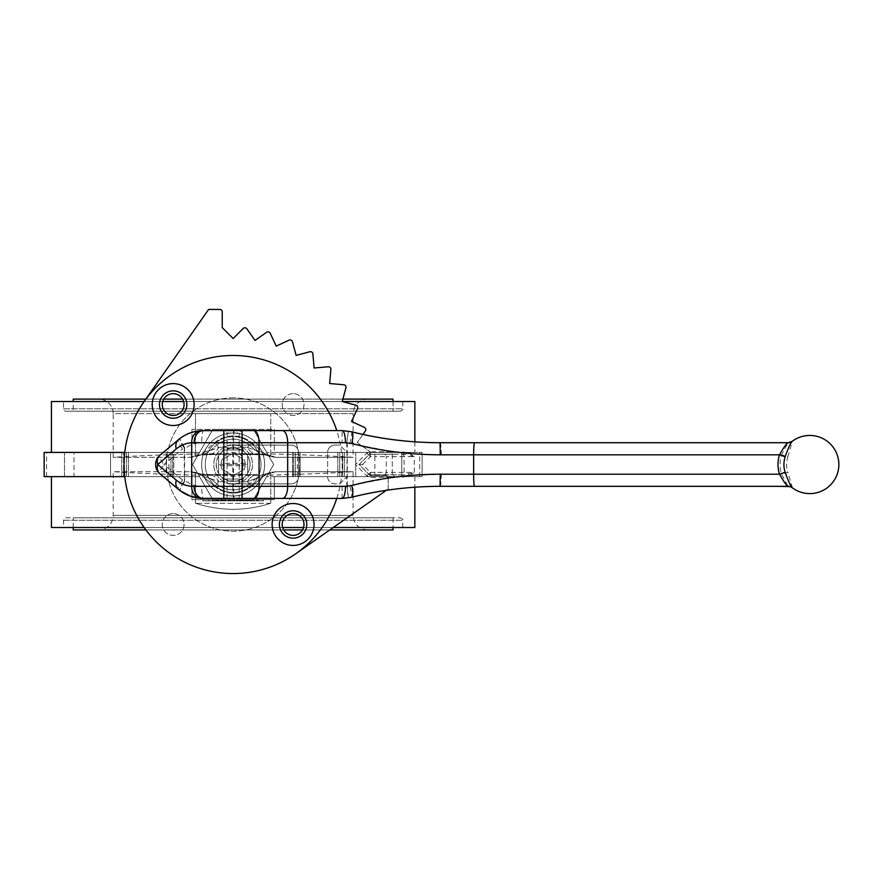<?xml version="1.0" encoding="UTF-8"?>
<svg xmlns="http://www.w3.org/2000/svg" width="883" height="883" viewBox="0 0 883 883"><rect width="100%" height="100%" fill="white"/><g stroke="black" fill="none" stroke-linecap="round" stroke-linejoin="round"><path stroke-width="0.66" stroke-dasharray="4.42 3.31" d="M239.194 498.442L227.074 498.442L239.194 498.442L239.194 433.023L227.074 433.023L239.194 433.023L241.611 430.595L224.657 430.595L241.611 430.595M440.065 486.323A12.119 1.225 90 0 0 441.279 474.204L781.621 474.204L787.835 472.273A24.823 24.702 90 0 1 787.835 456.765L781.621 454.822A31.026 30.872 -90 0 0 781.621 474.204L788.055 486.312A7.274 7.252 65 0 1 792.426 487.769A9.68 0.695 -123.8 0 1 792.36 487.769L792.194 487.681M792.426 487.769L787.835 472.273M787.835 456.765L792.426 441.268A7.274 7.252 115 0 1 788.055 442.714L781.621 454.822L441.279 454.822L409.37 453.465L403.52 451.986L370.176 451.798L366.754 453.222L355.452 464.513L366.754 475.816L370.176 477.239L403.52 477.052L409.37 475.562L414.282 472.394L403.785 474.811L370.419 474.811L403.785 474.811L403.52 477.052M233.134 445.131A19.382 19.382 0 0 0 216.346 474.204A19.382 19.382 0 0 0 249.922 474.204A19.382 19.382 0 0 0 233.134 445.131A19.382 19.382 0 0 0 216.346 474.204A19.382 19.382 0 0 0 249.922 474.204A19.382 19.382 0 0 0 233.134 445.131M246.865 328.818A2.428 2.428 0 0 0 243.167 328.487L233.134 338.531L222.229 327.626L222.229 311.876A2.428 2.428 0 0 0 219.812 309.458L208.609 309.458L143.819 401.986A109.028 109.028 0 0 0 295.673 553.829L388.2 489.039L388.2 477.846A2.428 2.428 0 0 0 385.772 475.418L370.021 475.418L359.127 464.513L369.16 454.48A2.428 2.428 0 0 0 368.84 450.783L357.207 442.637L365.352 431.014A2.428 2.428 0 0 0 364.392 427.427L351.522 421.423L357.527 408.564A2.428 2.428 0 0 0 355.959 405.198L342.24 401.522L345.915 387.814A2.428 2.428 0 0 0 343.785 384.767L329.646 383.531L330.882 369.392A2.428 2.428 0 0 0 328.255 366.765L314.116 368.001L312.88 353.862A2.428 2.428 0 0 0 309.845 351.732L296.125 355.408L292.45 341.699A2.428 2.428 0 0 0 289.094 340.132L276.224 346.125L270.22 333.266A2.428 2.428 0 0 0 266.644 332.295L255.01 340.441L246.865 328.818M334.006 445.187L334.889 445.131A7.274 7.274 90 0 0 327.626 452.405L327.626 452.405A7.274 7.274 0 0 1 334.889 445.131L339.734 445.131L347.008 452.405L347.008 476.632L339.734 483.895L334.889 483.895A7.274 7.274 90 0 1 327.626 476.632L327.626 452.405L327.626 476.632A7.274 7.274 0 0 0 334.889 483.895L339.734 483.895L346.765 476.875L346.765 485.915A26.656 26.656 0 0 1 342.096 486.323L233.476 486.323L233.476 483.895L291.28 483.895A7.274 7.274 0 0 0 298.553 476.632L298.553 452.405L298.553 476.632A7.274 7.274 90 0 1 291.28 483.895L233.476 483.895L233.476 445.131L291.28 445.131A7.274 7.274 0 0 1 298.553 452.405A7.274 7.274 90 0 0 291.28 445.131L233.476 445.131L233.476 442.714L342.096 442.714A26.656 26.656 0 0 1 346.765 443.123L347.262 443.001A26.909 26.777 90 0 1 349.8 443.509L393.686 451.798L393.928 454.215L403.785 454.215L370.419 454.215L393.928 454.215M334.889 445.131L339.734 445.131L347.008 452.405M194.613 431.61L203.399 430.595A12.119 1.689 -90 0 0 201.721 442.714L232.803 442.714L232.803 486.323L201.721 486.323C195.518 486.257 189.977 484.314 185.099 480.507L184.061 481.279A4.845 0.883 -145.1 0 0 184.591 481.676L184.591 447.361A4.845 0.883 -34.9 0 0 184.061 447.747L185.099 448.531C189.977 444.712 195.518 442.78 201.721 442.714M184.591 481.676C181.07 486.721 179.591 489.723 180.143 490.683C179.37 489.557 180.684 486.423 184.061 481.279A27.881 26.523 -90 0 1 182.527 480.087A12.119 2.925 130 0 0 178.487 489.37L159.933 473.796A12.119 2.925 130 0 1 163.973 464.513A12.119 2.925 -130 0 1 159.933 455.242L178.487 439.668A12.119 2.925 -130 0 0 182.527 448.95A27.881 26.523 -90 0 1 184.061 447.747C180.684 442.615 179.37 439.48 180.143 438.354C179.591 439.315 181.07 442.317 184.591 447.361M189.79 433.067L182.45 436.754M200.849 498.354L203.399 498.442A12.119 1.689 90 0 1 201.721 486.323M386.39 490.308L388.2 489.039L388.2 477.846A2.428 2.428 0 0 0 385.772 475.418L370.021 475.418L359.127 464.513L369.16 454.48A2.428 2.428 0 0 0 368.84 450.783L357.207 442.637L362.946 434.436M362.549 464.513L370.419 456.643L374.867 456.643L374.867 472.394L370.419 472.394L362.549 464.513L359.127 464.513L368.708 474.105L359.127 464.513L368.708 454.933L359.127 464.513L355.452 464.513M203.399 498.442L342.096 498.442A38.764 38.764 0 0 0 348.355 497.924A38.94 38.852 -90 0 0 351.533 497.272A12.119 1.181 75.9 0 0 349.8 485.518A26.909 26.777 90 0 1 347.262 486.025L348.355 497.924L346.787 486.103M349.8 443.509A12.119 1.181 -75.9 0 0 351.533 431.765A38.94 38.852 -90 0 0 348.355 431.103A38.764 38.764 0 0 0 342.096 430.595L223.818 430.595M401.842 454.215A2.428 2.274 -90 0 1 404.116 456.643L414.282 456.643L409.37 453.465L408.619 455.054L414.282 456.643L414.282 472.394L386.257 472.394L386.257 456.643L404.116 456.643L404.116 472.394A2.428 2.274 -90 0 1 401.842 474.811M346.787 442.924L348.355 431.103L346.765 443.123L346.765 452.162M233.984 430.595L233.476 442.714L232.803 442.714C232.869 435.352 233.267 431.312 233.984 430.595M233.984 498.442C233.267 497.714 232.869 493.685 232.803 486.323L233.476 486.323L233.984 498.442M370.176 451.798L370.419 454.215A2.428 2.428 0 0 0 368.708 454.933L370.419 454.215A2.428 2.428 0 0 0 368.708 454.933L366.754 453.222M370.419 474.811L370.419 472.394L368.708 474.105A2.428 2.428 0 0 0 370.419 474.811L368.708 474.105A2.428 2.428 0 0 0 370.419 474.811L370.176 477.239M403.52 451.986L403.785 454.215L408.619 455.054M408.619 473.983L409.37 475.562L441.279 474.204M393.928 474.811L393.686 477.239L349.8 485.518M368.708 474.105L366.754 475.816M218.807 447.449L224.194 446.953L218.807 447.449L210.43 450.485A19.382 19.15 76.5 0 1 202.527 454.513L202.527 454.513A19.382 19.15 76.5 0 1 198.355 455.032A19.382 19.15 76.5 0 0 202.527 454.513L202.527 454.513A19.382 19.15 76.5 0 0 210.43 450.485L218.807 447.449A19.382 13.355 87.9 0 1 209.039 454.348L209.039 454.348A19.382 13.355 87.9 0 1 208.587 454.348A19.382 13.355 87.9 0 0 209.039 454.348L209.039 454.348A19.382 13.355 87.9 0 0 218.807 447.449L216.843 445.098L218.807 447.449M242.074 446.953L247.461 447.449L242.074 446.953C236.092 448.63 230.132 448.63 224.194 446.953A19.382 7.781 89 0 1 218.3 454.116A19.382 7.781 89 0 1 218.123 454.116A19.382 7.781 89 0 0 218.3 454.116L218.3 454.116A19.382 7.781 89 0 0 224.194 446.953C230.165 448.63 236.136 448.63 242.074 446.953A19.382 7.781 91 0 0 247.968 454.116A19.382 7.781 91 0 0 248.145 454.116A19.382 7.781 91 0 1 247.968 454.116A19.382 7.781 91 0 1 242.074 446.953A19.713 19.713 0 0 0 224.194 446.953A19.713 19.713 0 0 1 242.074 446.953M214.768 442.637A28.565 28.565 0 0 1 251.5 442.637L263.531 452.736A19.735 19.382 18 0 0 269.977 456.356A19.735 19.382 18 0 1 263.531 452.736A1247.933 87.053 -140 0 0 255.838 450.485A19.382 19.15 103.5 0 0 263.741 454.513L263.741 454.513A19.382 19.15 103.5 0 0 267.913 455.032A19.382 19.15 103.5 0 1 263.741 454.513L263.741 454.513A19.382 19.15 103.5 0 1 255.838 450.485L247.461 447.449A19.382 13.355 92.1 0 0 257.229 454.348A19.382 13.355 92.1 0 0 257.681 454.348A19.382 13.355 92.1 0 1 257.229 454.348A19.382 13.355 92.1 0 1 247.461 447.449L255.838 450.485A1247.933 87.053 -140 0 1 263.531 452.736L251.5 442.637A28.565 28.565 0 0 0 214.768 442.637L202.737 452.736A19.746 19.382 -17.9 0 1 195.496 456.61L195.496 413.641L195.496 456.61L190.596 457.317L113.201 457.317L190.596 457.317L195.496 456.61A19.746 19.382 -17.9 0 0 202.737 452.736L214.768 442.637L216.843 445.098A25.342 25.342 0 0 1 249.425 445.098L247.461 447.449L249.425 445.098A25.342 25.342 0 0 0 216.843 445.098L214.768 442.637M275.673 457.317L353.068 457.317L275.673 457.317L270.761 456.61L270.761 413.641L195.496 413.641L270.761 413.641L195.496 413.641L270.761 413.641L270.761 456.61L275.673 457.317A1235.626 86.192 40 0 0 267.913 455.032A1235.626 86.192 40 0 1 275.673 457.317M275.673 471.721L353.068 471.721L275.673 471.721L270.761 472.427L270.761 503.288L270.761 472.427L275.673 471.721A1235.626 86.192 140 0 1 267.913 473.994A19.382 19.15 -103.5 0 0 263.741 474.513L263.741 474.513A19.382 19.15 -103.5 0 1 267.913 473.994A1235.626 86.192 140 0 0 275.673 471.721M367.604 529.932C358.774 529.072 353.928 524.226 353.068 515.396L113.201 515.396L353.068 515.396L353.068 471.721A1946.64 1946.64 0 0 1 113.201 471.721L190.596 471.721L113.201 471.721L113.201 515.396A14.536 14.536 0 0 1 98.664 529.932L367.604 529.932L98.664 529.932M247.461 481.588L242.074 482.085L247.461 481.588A19.382 13.355 -92.1 0 1 257.229 474.69L257.229 474.69A19.382 13.355 -92.1 0 0 247.461 481.588L255.838 478.553A19.382 19.15 -103.5 0 1 263.741 474.513L263.741 474.513A19.382 19.15 -103.5 0 0 255.838 478.553L247.461 481.588L249.425 483.928L247.461 481.588M224.194 482.085L218.807 481.588L224.194 482.085C230.165 480.407 236.136 480.407 242.074 482.085C236.092 480.407 230.132 480.407 224.194 482.085A19.382 7.781 -89 0 0 218.3 474.922A19.382 7.781 -89 0 1 224.194 482.085A19.713 19.713 0 0 0 242.074 482.085A19.382 7.781 -91 0 1 247.968 474.922L247.968 474.922A19.382 7.781 -91 0 0 242.074 482.085A19.713 19.713 0 0 1 224.194 482.085M224.392 479.05C230.22 482.085 236.048 482.085 241.865 479.05A16.965 16.965 0 0 0 247.67 473.255L247.67 455.783C250.717 461.61 250.717 467.427 247.67 473.255L247.67 455.783A16.965 16.965 0 0 0 241.865 449.977L224.392 449.977L233.134 447.56A16.965 16.965 0 0 0 218.443 473.001A16.965 16.965 0 0 0 247.825 473.001A16.965 16.965 0 0 0 233.134 447.56L241.865 449.977L224.392 449.977A16.965 16.965 0 0 0 218.598 455.783L218.598 473.255C215.551 467.427 215.551 461.61 218.598 455.783L218.598 473.255A16.965 16.965 0 0 0 224.392 479.05L241.865 479.05L224.392 479.05M221.081 465.727A12.119 12.119 0 0 0 245.187 465.727L246.456 464.513L245.187 463.31A12.119 12.119 0 0 0 221.081 463.31L219.812 464.513L221.081 465.727L245.187 465.727M227.074 449.977L239.194 449.977L227.074 449.977L227.074 479.05L239.194 479.05L227.074 479.05M233.134 436.655A27.859 27.859 0 0 1 257.262 478.454A27.859 27.859 0 0 1 209.006 478.454A27.859 27.859 0 0 1 233.134 436.655A27.859 27.859 0 0 1 257.262 478.454A27.859 27.859 0 0 1 209.006 478.454A27.859 27.859 0 0 1 233.134 436.655M233.134 433.023A31.501 31.501 0 0 1 260.408 480.264A31.501 31.501 0 0 1 205.86 480.264A31.501 31.501 0 0 1 233.134 433.023A31.501 31.501 0 0 1 260.408 480.264A31.501 31.501 0 0 1 205.86 480.264A31.501 31.501 0 0 1 233.134 433.023M110.53 476.632L110.53 452.405L64.492 452.405L110.53 452.405L64.492 452.405L110.53 452.405L110.53 476.632L64.492 476.632L110.53 476.632M73.995 476.632L46.578 476.632L73.995 476.632L73.995 452.405L46.578 452.405L73.995 452.405L73.995 476.632L44.15 476.632L73.995 476.632M166.181 452.405L121.744 452.405L172.704 452.405L123.543 452.405L172.704 452.405L166.181 452.405L166.181 476.632L121.744 476.632L166.181 476.632L166.181 452.405M401.776 476.632L401.776 452.405L355.739 452.405L401.776 452.405L355.739 452.405L401.776 452.405L401.776 476.632L355.739 476.632L401.776 476.632M295.275 452.405L344.525 452.405L295.275 452.405L295.275 476.632L293.564 476.632L344.525 476.632L300.088 476.632L300.088 452.405L300.088 476.632L295.275 476.632L295.275 452.405M233.134 397.891A66.633 66.633 0 0 0 175.43 497.835A66.633 66.633 0 0 0 290.838 497.835A66.633 66.633 0 0 0 233.134 397.891A66.633 66.633 0 0 0 175.43 497.835A66.633 66.633 0 0 0 290.838 497.835A66.633 66.633 0 0 0 233.134 397.891M173.167 393.652A10.905 10.905 0 0 0 163.73 410.01A10.905 10.905 0 0 0 182.615 410.01A10.905 10.905 0 0 0 173.167 393.652M173.167 513.575A10.905 10.905 0 0 0 163.73 529.932A10.905 10.905 0 0 0 182.615 529.932A10.905 10.905 0 0 0 173.167 513.575A10.905 10.905 0 0 0 163.73 529.932A10.905 10.905 0 0 0 182.615 529.932A10.905 10.905 0 0 0 173.167 513.575M293.101 513.575A10.905 10.905 0 0 0 283.653 529.932A10.905 10.905 0 0 0 302.538 529.932A10.905 10.905 0 0 0 293.101 513.575M293.101 393.652A10.905 10.905 0 0 0 283.653 410.01A10.905 10.905 0 0 0 302.538 410.01A10.905 10.905 0 0 0 293.101 393.652A10.905 10.905 0 0 0 283.653 410.01A10.905 10.905 0 0 0 302.538 410.01A10.905 10.905 0 0 0 293.101 393.652M143.819 401.986A109.028 109.028 0 0 0 295.673 553.829M336.754 498.442A109.028 109.028 0 0 0 336.754 430.595M233.134 355.485A109.028 109.028 0 0 0 138.708 519.027A109.028 109.028 0 0 0 327.56 519.027A109.028 109.028 0 0 0 233.134 355.485M65.96 517.824L400.308 517.824L65.96 517.824A2.428 2.428 0 0 0 63.532 520.242L63.532 527.515L402.736 527.515L63.532 527.515M63.532 401.522L402.736 401.522L63.532 401.522L63.532 408.796A2.428 2.428 0 0 0 65.96 411.213L400.308 411.213L65.96 411.213M73.223 411.213L393.045 411.213L73.223 411.213L73.223 401.522M73.223 399.105L393.045 399.105M342.891 399.105L182.615 399.105M163.73 399.105L145.838 399.105M98.664 399.105L367.604 399.105L98.664 399.105A14.536 14.536 0 0 1 113.201 413.641L195.496 413.641L113.201 413.641L113.201 457.317A1946.64 1946.64 0 0 1 353.068 457.317L353.068 413.641L270.761 413.641L353.068 413.641C353.928 404.811 358.774 399.966 367.604 399.105M73.223 529.932L393.045 529.932M329.789 529.932L302.538 529.932M283.653 529.932L145.916 529.932M73.223 527.515L73.223 517.824L393.045 517.824L73.223 517.824M51.424 527.515L414.844 527.515M333.255 527.515L303.564 527.515M282.626 527.515L144.15 527.515M51.424 476.632L199.558 476.632L212.847 499.646L253.421 499.646L266.71 476.632L414.844 476.632L274.326 476.632L274.326 499.646L191.942 499.646L191.942 476.632L51.424 476.632M124.779 476.632L191.942 476.632L191.942 499.646L274.326 499.646L274.326 476.632L339.734 476.632L266.71 476.632L273.697 464.513L253.421 429.381L212.847 429.381L192.571 464.513L212.847 499.646L253.421 499.646L273.697 464.513L266.71 452.405L414.844 452.405L274.326 452.405L274.326 429.381L191.942 429.381L274.326 429.381L274.326 452.405L422.118 452.405L266.71 452.405L253.421 429.381L212.847 429.381L192.571 464.513L199.558 476.632L168.929 476.632L168.929 452.405L199.558 452.405L51.424 452.405L191.942 452.405L191.942 429.381L191.942 452.405L173.774 452.405L173.774 476.632L173.774 452.405L126.523 452.405L168.929 452.405M51.424 401.522L414.844 401.522M342.24 401.522L183.642 401.522M162.693 401.522L144.139 401.522M270.761 503.288C245.673 511.312 220.584 511.312 195.496 503.288L195.496 472.427L190.596 471.721L195.496 472.427L195.496 503.288C220.584 511.312 245.673 511.312 270.761 503.288L195.496 503.288L270.761 503.288M270.761 456.61A19.735 19.382 18 0 1 269.977 456.356A19.735 19.382 18 0 0 270.761 456.61M195.496 472.427A19.735 19.371 18 0 1 202.737 476.301A19.735 19.371 18 0 0 195.496 472.427M214.768 486.401L202.737 476.301A1247.933 87.053 40 0 0 210.43 478.553L218.807 481.588A19.382 13.355 -87.9 0 0 209.039 474.69A19.382 13.355 -87.9 0 1 218.807 481.588L210.43 478.553A19.382 19.15 -76.5 0 0 202.527 474.513L202.527 474.513A19.382 19.15 -76.5 0 0 198.355 473.994A19.382 19.15 -76.5 0 1 202.527 474.513L202.527 474.513A19.382 19.15 -76.5 0 1 210.43 478.553L216.843 483.928L218.807 481.588L216.843 483.928A25.342 25.342 0 0 0 249.425 483.928A25.342 25.342 0 0 1 216.843 483.928L210.43 478.553A1247.933 87.053 40 0 1 202.737 476.301L214.768 486.401A28.565 28.565 0 0 0 251.5 486.401A28.565 28.565 0 0 1 214.768 486.401L216.843 483.928L214.768 486.401M263.531 476.301L251.5 486.401L263.531 476.301A19.735 19.382 -18 0 1 270.761 472.427L263.531 476.301A1247.933 87.053 -40 0 1 255.838 478.553L249.425 483.928L255.838 478.553A1247.933 87.053 -40 0 0 263.531 476.301M215.949 499.646L207.075 499.646L215.949 499.646L215.949 500.86L207.075 500.86L207.075 499.646L207.075 500.86L215.761 500.86L215.761 499.646L215.761 500.86L208.587 500.86L208.587 499.646L208.587 500.86L215.949 500.86L215.949 499.646M227.902 499.646L217.417 499.646L227.902 499.646L227.902 500.86L223.333 500.86L223.333 499.646M230.485 499.646L239.359 499.646L228.984 499.646L239.172 499.646L230.485 499.646L230.485 500.86L234.359 500.86L234.359 499.646L234.403 500.86L237.858 500.86L237.858 499.646M250.507 499.646L241.059 499.646L250.507 499.646L250.507 500.86L245.927 500.86L245.927 499.646M256.357 499.646L251.821 499.646L256.357 499.646L256.357 500.86L251.821 500.86L251.821 499.646L251.821 500.86L256.357 500.86L256.357 499.646M259.381 499.646L257.869 499.646L259.381 499.646L257.869 499.646L259.381 499.646L259.381 500.86L257.869 500.86L257.869 499.646L257.869 500.86L259.381 500.86L259.381 499.646L259.381 500.86L257.869 500.86L257.869 499.646L257.869 500.86L259.381 500.86L259.381 499.646M249.083 499.646L241.346 499.646L249.083 499.646L249.083 500.86L241.346 500.86L249.083 500.86M215.099 499.646L222.659 499.646L215.099 499.646L221.147 499.646L215.099 499.646L215.099 500.86L213.598 500.86L222.659 500.86L215.099 500.86L221.147 500.86L215.099 500.86L215.099 499.646M223.333 500.86L233.984 500.86L226.247 500.86L226.247 499.646L217.527 499.646L226.269 499.646L226.247 500.86L224.735 500.86L224.735 499.646L224.735 500.86L226.335 500.86L226.335 499.646L226.335 500.86L227.902 500.86M240.739 499.646L237.196 499.646L240.739 499.646L240.739 500.86L241.721 500.86L241.721 499.646L241.721 500.86L240.209 500.86L240.209 499.646L240.209 500.86L237.196 500.86L237.196 499.646L248.631 499.646L233.377 499.646L237.196 499.646L237.196 500.86L240.739 500.86M263.421 499.646L202.847 499.646L263.421 499.646L202.847 499.646L263.421 499.646L263.421 500.86L263.421 499.646L263.421 500.86L202.847 500.86L202.847 499.646L202.847 500.86L263.421 500.86L263.421 499.646M245.496 499.646L253.244 499.646L245.496 499.646L245.496 500.86L253.244 500.86L245.496 500.86M258.333 499.646L250.595 499.646L258.333 499.646L258.333 500.86L250.595 500.86L258.333 500.86M236.589 499.646L233.035 499.646L236.589 499.646L236.589 500.86L237.571 500.86L237.571 499.646L237.571 500.86L236.059 500.86L236.059 499.646L236.059 500.86L233.035 500.86L233.035 499.646L233.035 500.86L236.589 500.86M222.185 500.86L229.834 500.86L222.086 500.86L222.086 499.646L229.834 499.646L222.086 499.646L222.086 500.86L220.573 500.86L220.573 499.646L220.573 500.86L222.185 500.86L222.185 499.646M218.311 499.646L208.498 499.646L218.311 499.646L218.311 500.86L208.498 500.86L218.311 500.86M292.494 476.632L292.494 452.405L292.494 476.632M168.929 476.632L44.15 476.632L44.15 452.405L124.779 452.405M128.465 476.632L172.704 476.632L123.543 476.632L123.543 452.405L123.543 476.632L128.465 476.632L128.465 452.405L128.465 476.632M339.734 476.632L422.118 476.632L392.273 476.632L419.69 476.632L392.273 476.632L392.273 452.405L392.273 476.632L422.118 476.632L422.118 452.405L422.118 476.632L422.118 452.405L422.118 476.632L339.734 476.632L339.734 452.405L339.734 476.632M342.725 476.632L344.525 476.632L342.725 476.632L342.725 452.405L344.525 452.405L337.803 452.405L342.725 452.405L342.725 476.632L337.803 476.632L342.725 476.632M297.339 476.632L297.339 452.405M126.523 476.632L126.523 452.405L126.523 476.632M44.15 476.632L44.15 452.405L44.15 476.632M223.443 458.917L233.134 453.321L242.825 458.917L242.825 470.109L233.134 475.705L223.443 470.109L223.443 458.917L233.134 453.321L242.825 458.917L242.825 470.109L233.134 475.705L223.443 470.109L223.443 458.917M215.386 500.86L215.386 499.646L215.386 500.86L208.587 500.86L208.587 499.646L208.587 500.86L215.386 500.86M221.765 500.86L221.765 499.646M222.472 500.86L222.472 499.646M218.973 500.86L218.973 499.646M217.417 500.86L217.417 499.646M237.858 500.86L228.984 500.86L239.172 500.86L234.481 500.86L234.481 499.646M234.481 500.86L230.485 500.86M237.659 500.86L237.659 499.646M239.172 500.86L239.172 499.646M234.536 500.86L234.536 499.646M228.984 500.86L228.984 499.646M239.359 500.86L239.359 499.646M245.927 500.86L241.059 500.86L241.059 499.646M241.059 500.86L250.121 500.86L242.946 500.86L248.255 500.86L248.255 499.646M248.255 500.86L250.507 500.86M243.421 500.86L243.421 499.646M242.946 500.86L242.946 499.646M245.706 500.86L245.706 499.646M245.507 500.86L248.631 500.86L248.62 499.646L248.631 500.86L245.507 500.86L245.507 499.646M250.121 500.86L250.121 499.646M245.662 500.86L245.662 499.646M241.445 500.86L241.445 499.646M248.995 500.86L248.995 499.646M246.059 500.86L246.059 499.646M242.571 500.86L242.571 499.646M210.011 500.86L212.604 500.86L210.011 500.86L210.011 499.646L216.799 499.646L210.011 499.646L210.011 500.86M214.613 500.86L216.799 500.86L214.613 500.86L214.613 499.646M212.781 500.86L212.781 499.646M208.498 500.86L208.498 499.646L208.498 500.86M214.911 500.86L214.911 499.646M212.604 500.86L212.593 499.646M216.225 500.86L216.225 499.646M216.799 500.86L216.799 499.646M228.211 500.86L228.211 499.646M229.834 500.86L229.834 499.646L229.834 500.86M228.322 500.86L228.322 499.646L228.322 500.86M242.858 500.86L247.571 500.86L242.858 500.86L242.858 499.646L247.571 499.646L242.858 499.646M245.209 500.86L245.209 499.646L245.22 500.86M240.971 500.86L233.377 500.86L243.818 500.86L241.346 500.86L241.346 499.646L240.971 500.86L240.971 499.646M247.902 500.86L247.902 499.646M245.165 500.86L245.165 499.646M245.253 500.86L245.253 499.646M247.571 500.86L247.571 499.646M252.108 500.86L256.832 500.86L252.108 500.86L252.108 499.646L256.832 499.646L252.108 499.646M254.459 500.86L254.459 499.646L254.481 500.86M250.595 500.86L250.595 499.646M257.152 500.86L257.152 499.646M254.414 500.86L254.414 499.646M254.503 500.86L254.503 499.646M256.832 500.86L256.832 499.646M213.598 500.86L213.598 499.646L213.598 500.86M218.167 500.86L218.167 499.646M222.659 500.86L222.659 499.646M220.397 500.86L220.397 499.646M218.267 500.86L218.267 499.646M221.147 500.86L221.147 499.646M232.361 500.86L232.361 499.646M233.984 500.86L233.984 499.646L233.984 500.86M232.472 500.86L232.472 499.646L232.472 500.86M247.008 500.86L251.732 500.86L247.008 500.86L247.008 499.646L251.732 499.646L247.008 499.646M249.712 500.86L249.712 499.646L249.701 500.86M253.057 500.86L253.057 499.646M249.569 500.86L249.569 499.646M253.244 500.86L253.244 499.646M246.81 500.86L246.81 499.646M247.483 500.86L247.483 499.646M249.525 500.86L249.525 499.646L249.492 500.86M250.927 500.86L250.927 499.646M251.545 500.86L251.545 499.646M249.392 500.86L249.392 499.646M251.732 500.86L251.732 499.646M222.218 500.86L232.77 500.86L222.218 500.86L222.218 499.646M220.562 500.86L220.562 499.646M225.11 500.86L225.11 499.646M227.98 500.86L227.98 499.646L227.957 500.86M229.657 500.86L229.657 499.646M232.77 500.86L232.77 499.646M231.236 500.86L231.236 499.646M228.885 500.86L228.885 499.646M226.269 500.86L226.269 499.646M224.161 500.86L224.161 499.646M221.876 500.86L221.876 499.646M221.335 500.86L221.335 499.646M219.05 500.86L219.05 499.646M217.527 500.86L217.527 499.646M238.079 500.86L238.079 499.646M236.412 500.86L236.412 499.646M243.84 500.86L243.84 499.646L243.818 500.86M247.097 500.86L247.097 499.646M244.746 500.86L244.746 499.646M242.13 500.86L242.13 499.646M240.021 500.86L240.021 499.646M237.737 500.86L237.737 499.646M237.196 500.86L237.196 499.646M234.911 500.86L234.911 499.646M233.377 500.86L233.377 499.646M202.847 500.86L202.847 499.646L202.847 500.86L263.421 500.86L202.847 500.86M245.187 463.31L221.081 463.31M219.812 464.513L246.456 464.513M257.681 474.679A19.382 13.355 -92.1 0 0 257.229 474.69L257.229 474.69A19.382 13.355 -92.1 0 1 257.681 474.679L248.145 474.922A19.382 7.781 -91 0 0 247.968 474.922A19.382 7.781 -91 0 1 248.145 474.922L257.681 474.679M218.123 474.922A19.382 7.781 -89 0 1 218.3 474.922A19.382 7.781 -89 0 0 218.123 474.922L208.587 474.679A19.382 13.355 -87.9 0 1 209.039 474.69A19.382 13.355 -87.9 0 0 208.587 474.679L198.355 473.994A1235.626 86.192 -140 0 1 190.596 471.721A1235.626 86.192 -140 0 0 198.355 473.994L218.123 474.922L248.145 474.922L218.123 474.922M347.251 485.915L347.251 443.123M184.271 448.531L184.271 480.507M182.527 480.087L163.973 464.513L182.527 448.95M374.867 454.215L374.867 456.643L386.257 456.643A2.428 2.274 -90 0 0 383.973 454.215M383.973 474.811A2.428 2.274 -90 0 0 386.257 472.394L374.867 472.394L374.867 474.811M348.355 431.103A38.764 38.764 0 0 0 342.096 430.595L342.096 442.714M342.096 486.323L342.096 498.442A38.764 38.764 0 0 0 348.355 497.924M440.065 442.714A12.119 1.225 -90 0 1 441.279 454.822M370.419 454.215L370.419 456.643L368.708 454.933M249.425 445.098L251.5 442.637L249.425 445.098L255.838 450.485L249.425 445.098M248.145 454.116L218.123 454.116L198.355 455.032A1235.626 86.192 -40 0 0 190.596 457.317A1235.626 86.192 -40 0 1 198.355 455.032L233.134 453.983L267.913 455.032L248.145 454.116M337.803 476.632L337.803 452.405L337.803 476.632M63.532 520.242L402.736 520.242L63.532 520.242M63.532 408.796L402.736 408.796L63.532 408.796M170.993 476.632L170.993 452.405L170.993 476.632M223.101 500.86L223.101 499.646M221.887 500.86L221.887 499.646M245.739 500.86L245.739 499.646M245.364 500.86L245.364 499.646M218.068 500.86L218.068 499.646M218.233 500.86L218.233 499.646M224.757 500.86L224.757 499.646M225.485 500.86L225.485 499.646M229.448 500.86L229.448 499.646M220.838 500.86L220.838 499.646M240.618 500.86L240.618 499.646M245.308 500.86L245.308 499.646M236.699 500.86L236.699 499.646M249.425 483.928L251.5 486.401L249.425 483.928M210.43 450.485A1247.933 87.053 140 0 0 202.737 452.736A1247.933 87.053 140 0 1 210.43 450.485L216.843 445.098L210.43 450.485M227.074 498.442L227.074 433.023L224.657 430.595M239.194 449.977L239.194 479.05M64.492 476.632L64.492 452.405L64.492 476.632M46.578 476.632L46.578 452.405M121.744 476.632L121.744 452.405L121.744 476.632M355.739 476.632L355.739 452.405L355.739 476.632M293.564 476.632L293.564 452.405L293.564 476.632M402.736 527.515L402.736 520.242C403.354 519.657 402.538 518.851 400.308 517.824M402.736 401.522L402.736 408.796C403.365 409.37 402.56 410.176 400.308 411.213M393.045 401.522L393.045 411.213M393.045 517.824L393.045 527.515M414.844 476.632L414.844 487.195M414.844 441.842L414.844 452.405M419.69 476.632L419.69 452.405M344.525 476.632L344.525 452.405L344.525 476.632M172.704 476.632L172.704 452.405L172.704 476.632M257.229 474.69L202.527 474.513L196.291 472.681L202.527 474.513L257.229 474.69M263.741 474.513L269.977 472.681L263.741 474.513M263.741 454.513L269.977 456.356L263.741 454.513M202.527 454.513L196.291 456.356L202.527 454.513L218.3 454.116L265.066 454.767L247.968 454.116L202.527 454.513"/><path stroke-width="1.32" d="M792.217 487.692A29.073 29.073 0 0 0 838.85 464.513A29.073 29.073 0 0 0 792.217 441.345C790.495 443.111 788.144 448.244 785.164 456.765A24.812 24.746 -90 0 0 785.164 472.273C788.144 480.782 790.495 485.915 792.217 487.692L790.02 486.599A7.274 7.219 106.1 0 1 792.073 487.571M293.101 503.52A20.96 20.96 0 0 0 274.944 534.955A20.96 20.96 0 0 0 311.246 534.955A20.96 20.96 0 0 0 293.101 503.52M293.101 510.793A13.687 13.687 0 0 0 281.247 531.323A13.687 13.687 0 0 0 304.955 531.323A13.687 13.687 0 0 0 293.101 510.793M173.167 383.597A20.96 20.96 0 0 0 155.022 415.032A20.96 20.96 0 0 0 191.324 415.032A20.96 20.96 0 0 0 173.167 383.597M173.167 390.86A13.687 13.687 0 0 0 161.313 411.401A13.687 13.687 0 0 0 185.022 411.401A13.687 13.687 0 0 0 173.167 390.86M362.946 434.436L365.352 431.014A2.428 2.428 0 0 0 364.392 427.427L351.522 421.423L357.527 408.564A2.428 2.428 0 0 0 355.959 405.198L342.24 401.522L345.915 387.814A2.428 2.428 0 0 0 343.785 384.767L329.646 383.531L330.882 369.392A2.428 2.428 0 0 0 328.255 366.765L314.116 368.001L312.88 353.862A2.428 2.428 0 0 0 309.845 351.732L296.125 355.408L292.45 341.699A2.428 2.428 0 0 0 289.094 340.132L276.224 346.125L270.22 333.266A2.428 2.428 0 0 0 266.644 332.295L255.01 340.441L246.865 328.818A2.428 2.428 0 0 0 243.167 328.487L233.134 338.531L222.229 327.626L222.229 311.876A2.428 2.428 0 0 0 219.812 309.458L208.609 309.458L143.819 401.986A109.028 109.028 0 0 0 295.673 553.829L386.39 490.308M194.613 431.61L189.79 433.067M182.45 436.754L180.143 438.354A39.592 38.631 90 0 0 178.487 439.668C185.022 434.281 192.516 431.279 200.96 430.672L223.818 430.595L203.399 430.595A12.119 9.283 -90 0 0 194.128 442.714L191.677 442.769A12.119 10.033 -93.6 0 1 200.96 430.672M282.361 498.442A12.119 5.309 90 0 0 287.67 486.323L287.67 442.714L259.061 442.714L259.061 486.323L345.474 486.323L351.754 485.518A12.119 3.091 75.9 0 1 351.533 497.272C380.595 489.999 410.109 486.356 440.065 486.323L777.305 486.323L440.065 486.323C409.569 486.401 380.054 490.054 351.533 497.272L342.096 498.442L200.96 498.365C192.516 497.747 185.022 494.756 178.487 489.37A39.592 38.631 90 0 0 180.143 490.683L190.518 496.235L200.849 498.354M194.128 442.714L223.818 442.714L223.818 486.323L242.063 486.323L242.063 442.714L223.818 442.714L223.818 430.595L342.096 430.595L351.533 431.765C380.054 438.983 409.569 442.637 440.065 442.714L777.305 442.714L440.065 442.714C410.109 442.681 380.595 439.028 351.533 431.765A12.119 3.091 -75.9 0 1 351.754 443.509L345.474 442.714A12.119 3.389 -90 0 0 342.096 430.595M178.487 489.37L159.933 473.796A12.119 9.095 130 0 1 157.671 464.513A12.119 9.095 -130 0 1 159.933 455.242L178.487 439.668A12.119 9.095 -130 0 0 176.225 448.95L157.671 464.513L176.225 480.087A12.119 9.095 130 0 0 178.487 489.37M785.164 456.765L779.534 454.822L440.286 454.822C409.789 454.745 380.286 450.97 351.754 443.509M351.754 485.518C380.286 478.056 409.789 474.292 440.286 474.204L779.534 474.204L785.164 472.273M176.225 480.087C180.717 483.796 185.871 485.849 191.677 486.268L194.128 486.323A12.119 9.283 90 0 0 203.399 498.442M788.055 486.312L788.044 486.323A10097.37 10075.063 90 0 1 777.305 486.323A10097.37 10038.507 -90 0 0 788.022 486.312C786.212 485.12 783.376 481.08 779.534 474.204A31.015 30.927 90 0 1 779.534 454.822C783.387 447.935 786.212 443.895 788.022 442.714A10097.37 10038.507 -90 0 0 777.305 442.714A10097.37 10075.063 90 0 1 786.687 442.714M176.225 448.95C180.717 445.242 185.871 443.178 191.677 442.769L191.677 486.268A12.119 10.033 93.6 0 0 200.96 498.365M345.474 486.323A12.119 3.389 90 0 1 342.096 498.442M173.167 393.652A10.905 10.905 0 0 0 163.73 410.01A10.905 10.905 0 0 0 182.615 410.01A10.905 10.905 0 0 0 173.167 393.652M293.101 513.575A10.905 10.905 0 0 0 283.653 529.932A10.905 10.905 0 0 0 302.538 529.932A10.905 10.905 0 0 0 293.101 513.575M336.754 430.595A109.028 109.028 0 0 0 143.819 401.986M295.673 553.829A109.028 109.028 0 0 0 336.754 498.442M73.223 401.522L73.223 399.105L145.838 399.105M393.045 401.522L393.045 399.105L342.891 399.105M182.615 399.105L163.73 399.105M393.045 527.515L393.045 529.932L329.789 529.932M302.538 529.932L283.653 529.932M145.916 529.932L73.223 529.932L73.223 527.515M414.844 487.195L414.844 527.515L333.255 527.515M303.564 527.515L282.626 527.515M144.15 527.515L51.424 527.515L51.424 476.632M51.424 452.405L51.424 401.522L144.139 401.522M414.844 441.842L414.844 401.522L342.24 401.522M183.642 401.522L162.693 401.522M124.779 476.632L44.15 476.632L44.15 452.405L124.779 452.405M474.524 442.714A12.119 0.883 -90 0 0 473.641 454.822L473.641 474.204A12.119 0.883 90 0 0 474.524 486.323M345.474 442.714L287.67 442.714A12.119 5.309 -90 0 0 282.361 430.595M242.063 498.442L242.063 486.323L259.061 486.323A12.119 5.309 90 0 1 253.741 498.442M253.741 430.595A12.119 5.309 -90 0 1 259.061 442.714L242.063 442.714L242.063 430.595M194.128 486.323L223.818 486.323L223.818 498.442M440.286 454.822L440.065 442.714M440.286 474.204L440.065 486.323M788.055 442.714L777.305 442.714M792.073 441.467A7.274 7.219 73.9 0 1 788.022 442.714L792.217 441.345M788.022 486.312A7.274 7.219 106.1 0 1 790.02 486.599L777.327 486.323M159.933 455.242A12.119 12.119 0 0 0 159.933 473.796"/></g></svg>

